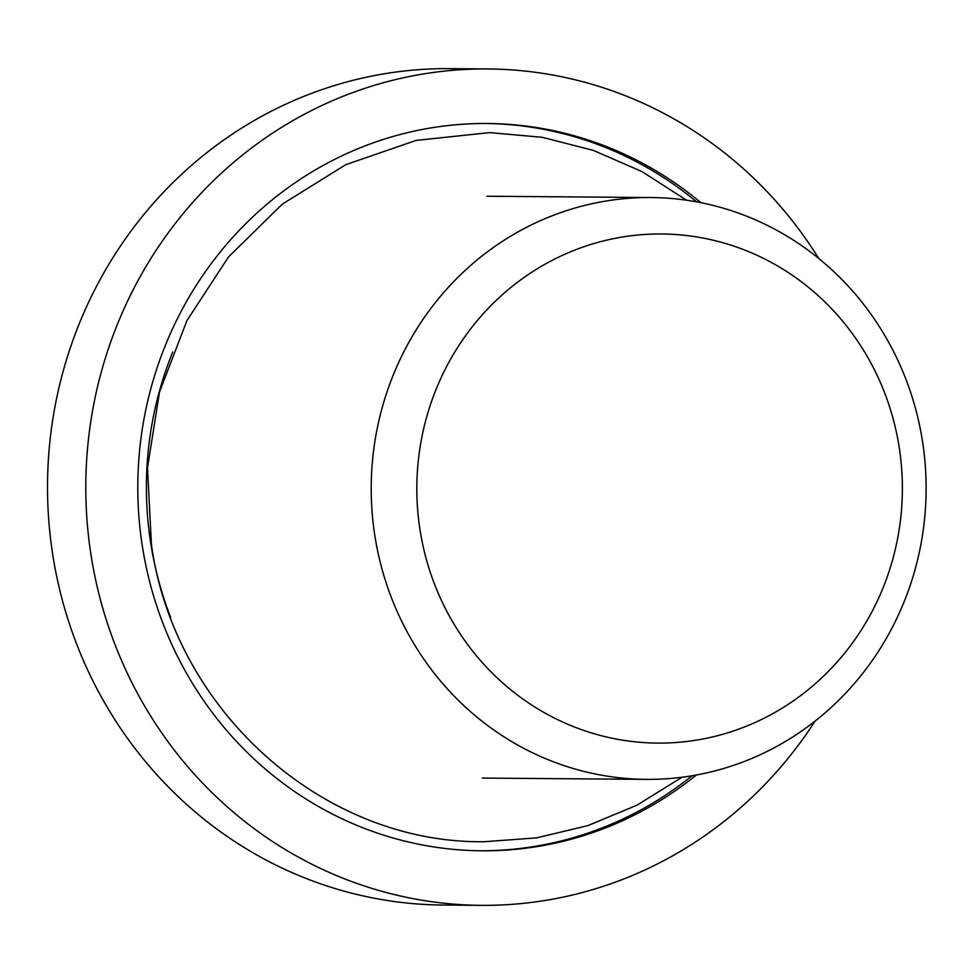 <?xml version="1.0" encoding="UTF-8"?>
<svg xmlns="http://www.w3.org/2000/svg" width="974" height="974" viewBox="0 0 974 974"><rect width="100%" height="100%" fill="white"/><g stroke="black" fill="none" stroke-linecap="round" stroke-linejoin="round"><path stroke-width="1.46" d="M818.732 258.451A418.211 398.853 90.5 0 0 487.962 68.959A418.211 398.853 90.5 0 0 420.025 74.523A418.211 398.853 90.5 0 0 86.978 519.714A418.211 398.853 90.5 0 0 481.314 905.345A418.211 398.853 90.5 0 0 549.251 899.781A418.211 398.853 90.5 0 0 815.055 721.125M700.915 202.689A363.655 346.829 90.5 0 0 487.524 123.503A363.655 346.829 90.5 0 0 157.35 367.064A363.655 346.829 90.5 0 0 481.753 850.801A363.655 346.829 90.5 0 0 696.373 775.012M487.962 68.959L449.684 68.655A418.211 398.853 90.5 0 0 381.747 74.219A418.211 398.853 90.5 0 0 48.7 519.41A418.211 398.853 90.5 0 0 443.048 905.041L481.314 905.345M603.71 201.411A290.922 277.456 90.5 0 0 372.031 511.107A290.922 277.456 90.5 0 0 646.359 779.37A290.922 277.456 90.5 0 0 693.61 775.499A290.922 277.456 90.5 0 0 925.3 465.803A290.922 277.456 90.5 0 0 650.973 197.539A290.922 277.456 90.5 0 0 603.71 201.411M620.268 237.376A254.567 242.782 90.5 0 0 420.025 529.966A254.567 242.782 90.5 0 0 698.93 739.704A254.567 242.782 90.5 0 0 899.172 447.115A254.567 242.782 90.5 0 0 620.268 237.376M485.88 123.491A363.655 346.829 -89.5 0 1 696.69 201.886M692.137 775.754A363.655 346.829 -89.5 0 1 480.109 850.777M170.62 617.333A345.478 329.492 -89.5 0 1 164.971 373.005A345.478 329.492 -89.5 0 1 172.715 352.04M686.67 200.242L641.854 171.521L593.276 150.373L542.128 137.285L489.642 132.61L416.032 140.426L345.807 164.667L282.302 204.138L228.513 256.929L186.947 320.531L159.529 391.95L147.5 467.812L151.433 544.588C174.127 710.192 322.796 843.679 484.017 841.731L536.564 837.884L587.919 825.611L636.826 805.23L682.092 777.228M482.325 778.068L646.359 779.37M486.951 196.237L650.973 197.539"/></g></svg>
